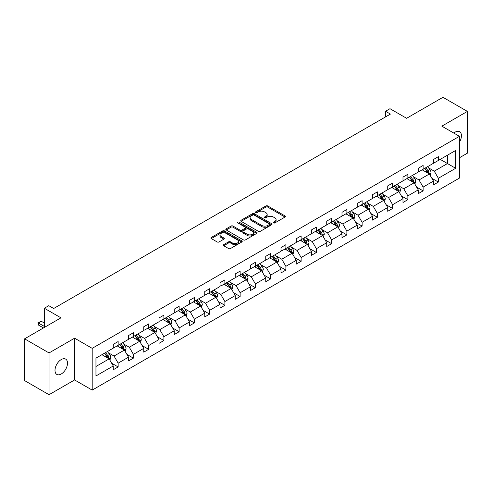 <?xml version="1.0" encoding="UTF-8"?>
<svg xmlns="http://www.w3.org/2000/svg" width="492" height="492" viewBox="0 0 492 492"><rect width="100%" height="100%" fill="white"/><g stroke="black" fill="none" stroke-linecap="round" stroke-linejoin="round"><path stroke-width="0.74" d="M273.497 222.931A0.947 0.547 0 0 0 274.837 222.931L285.034 217.046A1.359 0.781 0 0 0 285.428 216.492A1.359 0.781 0 0 0 285.034 215.939L267.765 205.97A1.359 0.781 0 0 0 265.846 205.97L255.649 211.855A0.947 0.547 0 0 0 255.373 212.243A0.947 0.547 0 0 0 255.649 212.63A0.947 0.547 0 0 0 256.99 212.63L258.312 211.868A4.342 2.509 0 0 1 264.45 211.868L265.889 212.698A4.342 2.509 0 0 1 267.162 214.475A4.342 2.509 0 0 1 265.889 216.246L264.573 217.009A0.947 0.547 0 0 0 264.296 217.396A0.947 0.547 0 0 0 264.573 217.784A0.947 0.547 0 0 0 265.914 217.784L267.236 217.021A4.342 2.509 0 0 1 273.374 217.021L274.813 217.851A4.342 2.509 0 0 1 276.086 219.623A4.342 2.509 0 0 1 274.813 221.4L273.497 222.156A0.947 0.547 0 0 0 273.214 222.544A0.947 0.547 0 0 0 273.497 222.931L273.497 222.156M61.254 373.994A8.85 5.111 120 0 0 67.035 366.196A8.85 5.111 120 0 0 65.682 359.111A8.85 5.111 120 0 0 61.254 359.547A8.85 5.111 120 0 0 55.473 367.339A8.85 5.111 120 0 0 56.832 374.43A8.85 5.111 120 0 0 61.254 373.994M459.436 142.182A8.85 5.111 120 0 0 459.608 131.678A8.85 5.111 120 0 0 455.18 132.114A8.85 5.111 120 0 0 453.815 133.074M459.436 157.766L467.4 153.166L467.4 111.401L442.96 97.293L406.601 118.289L389.984 108.695L385.537 111.26L385.537 116.905M49.04 394.707L74.599 379.947L74.599 338.188L49.04 352.942L49.04 394.707L24.6 380.599L24.6 338.834L60.965 317.838L44.348 308.244L44.348 327.432M49.04 352.942L24.6 338.834M223.725 244.635A1.359 0.781 0 0 0 223.325 245.188A1.359 0.781 0 0 0 223.725 245.742L228.565 248.54A1.359 0.781 0 0 0 230.49 248.54L241.806 242.002A1.359 0.781 0 0 0 242.205 241.449A1.359 0.781 0 0 0 241.806 240.895L224.537 230.926A1.359 0.781 0 0 0 222.618 230.926L211.296 237.464A1.359 0.781 0 0 0 210.902 238.017A1.359 0.781 0 0 0 211.296 238.571L217.15 241.947A1.359 0.781 0 0 0 219.069 241.947L223.915 239.149A1.359 0.781 0 0 0 224.309 238.595A1.359 0.781 0 0 0 223.915 238.042L221.013 236.369A3.629 2.097 0 0 1 219.949 234.887A3.629 2.097 0 0 1 222.187 232.95A3.629 2.097 0 0 1 226.148 233.405L237.513 239.967A3.629 2.097 0 0 1 238.577 241.449A3.629 2.097 0 0 1 236.338 243.386A3.629 2.097 0 0 1 232.384 242.931L230.49 241.836A1.359 0.781 0 0 0 228.565 241.836L223.725 244.635L223.725 245.742L228.565 242.968L228.565 241.836M44.348 308.244L48.794 305.68L53.677 308.502L390.42 114.082L385.537 111.26M74.599 338.188L92.195 348.342L459.436 136.321L459.436 178.079L92.195 390.107L92.195 348.342M467.4 111.401L441.841 126.161L459.436 136.321M258.405 231.314A1.359 0.781 0 0 0 260.323 231.314L271.645 224.776A1.359 0.781 0 0 0 272.045 224.223A1.359 0.781 0 0 0 271.645 223.669L254.376 213.7A1.359 0.781 0 0 0 252.458 213.7L241.135 220.232A1.359 0.781 0 0 0 240.742 220.785A1.359 0.781 0 0 0 241.135 221.345L258.405 231.314M238.208 223.14A0.947 0.547 0 0 1 239.167 223.276L239.167 222.144L256.726 232.279A1.359 0.781 0 0 1 257.125 232.839A1.359 0.781 0 0 1 256.726 233.392L245.403 239.924A1.359 0.781 0 0 1 243.485 239.924L226.215 229.955L226.215 228.848A1.359 0.781 0 0 0 225.822 229.401A1.359 0.781 0 0 0 226.215 229.955M226.215 228.848L231.062 226.049A1.359 0.781 0 0 1 232.98 226.049L239.985 230.096A1.359 0.781 0 0 0 241.904 230.096L245.121 228.239A1.359 0.781 0 0 0 245.514 227.685A1.359 0.781 0 0 0 245.121 227.132L237.827 222.919A0.947 0.547 0 0 1 237.55 222.532A0.947 0.547 0 0 1 238.134 222.027A0.947 0.547 0 0 1 239.167 222.144M95.958 358.133L113.258 348.145L113.258 344.363L118.148 341.546L118.148 345.322L128.504 339.345L128.504 335.562L133.393 332.74L133.393 336.522L143.756 330.538L143.756 326.756L148.645 323.933L148.645 327.715L159.002 321.737L159.002 317.955L163.891 315.132L163.891 318.914L174.254 312.93L174.254 309.148L179.137 306.325L179.137 310.108L189.5 304.13L189.5 300.348L194.389 297.525L194.389 301.307L204.752 295.323L204.752 291.541L209.635 288.718L209.635 292.5L219.998 286.522L219.998 282.74L224.887 279.917L224.887 283.7L235.25 277.716L235.25 273.933L240.133 271.11L240.133 274.893L250.496 268.915L250.496 265.133L255.385 262.31L255.385 266.092L265.748 260.108L265.748 256.326L270.631 253.503L270.631 257.285L280.993 251.307L280.993 247.525L285.883 244.702L285.883 248.485L296.245 242.501L296.245 238.718L301.129 235.896L301.129 239.678L311.491 233.7L311.491 229.918L316.381 227.095L316.381 230.877L326.737 224.893L326.737 221.111L331.626 218.288L331.626 222.07L341.989 216.093L341.989 212.31L346.878 209.487L346.878 213.27L357.235 207.286L357.235 203.503L362.124 200.681L362.124 204.463L372.487 198.485L372.487 194.703L377.376 191.88L377.376 195.662L387.733 189.678L387.733 185.896L392.622 183.073L392.622 186.855L402.985 180.871L402.985 177.095L407.874 174.273L407.874 178.055L418.231 172.071L418.231 168.289L423.12 165.466L423.12 169.248L433.483 163.264L433.483 159.488L438.366 156.665L438.366 160.447L455.672 150.454L455.672 168.289L438.366 178.276L438.366 182.058L433.483 184.881L433.483 181.099L423.12 187.083L423.12 190.865L418.231 193.688L418.231 189.906L407.874 195.884L407.874 199.666L402.985 202.489L402.985 198.707L392.622 204.69L392.622 208.473L387.733 211.296L387.733 207.513L377.376 213.491L377.376 217.273L372.487 220.096L372.487 216.314L362.124 222.298L362.124 226.08L357.235 228.903L357.235 225.121L346.878 231.099L346.878 234.881L341.989 237.704L341.989 233.921L331.626 239.905L331.626 243.688L326.737 246.51L326.737 242.728L316.381 248.706L316.381 252.488L311.491 255.311L311.491 251.529L301.129 257.513L301.129 261.295L296.245 264.118L296.245 260.336L285.883 266.32L285.883 270.096L280.993 272.919L280.993 269.136L270.631 275.12L270.631 278.902L265.748 281.725L265.748 277.943L255.385 283.927L255.385 287.703L250.496 290.526L250.496 286.744L240.133 292.728L240.133 296.51L235.25 299.333L235.25 295.551L224.887 301.534L224.887 305.311L219.998 308.133L219.998 304.351L209.635 310.335L209.635 314.117L204.752 316.94L204.752 313.158L194.389 319.142L194.389 322.918L189.5 325.741L189.5 321.959L179.137 327.943L179.137 331.725L174.254 334.548L174.254 330.765L163.891 336.749L163.891 340.526L159.002 343.348L159.002 339.566L148.645 345.55L148.645 349.332L143.756 352.155L143.756 348.373L133.393 354.357L133.393 358.133L128.504 360.956L128.504 357.174L118.148 363.157L118.148 366.94L113.258 369.763L113.258 365.98L95.958 375.968L95.958 358.133M117.17 345.888L124.402 350.064L114.039 356.048L108.381 352.782M114.039 356.048L118.148 363.157M124.402 350.064L128.504 357.174M113.258 347.241L114.039 347.696L118.148 345.322M132.416 337.088L139.648 341.263L129.291 347.241L123.633 343.976M129.291 347.241L133.393 354.357M139.648 341.263L143.756 348.373M128.504 338.441L129.291 338.89L133.393 336.522M147.668 328.281L154.9 332.457L144.537 338.441L138.879 335.175M144.537 338.441L148.645 345.55M154.9 332.457L159.002 339.566M143.756 329.634L144.537 330.089L148.645 327.715M162.913 319.48L170.146 323.656L159.783 329.634L154.131 326.368M159.783 329.634L163.891 336.749M170.146 323.656L174.254 330.765M159.002 320.833L159.783 321.282L163.891 318.914M178.165 310.673L185.398 314.849L175.035 320.833L169.377 317.568M175.035 320.833L179.137 327.943M185.398 314.849L189.5 321.959M174.254 312.026L175.035 312.481L179.137 310.108M193.411 301.873L200.644 306.049L190.281 312.026L184.623 308.761M190.281 312.026L194.389 319.142M200.644 306.049L204.752 313.158M189.5 303.226L190.281 303.675L194.389 301.307M208.657 293.066L215.896 297.242L205.533 303.226L199.875 299.96M205.533 303.226L209.635 310.335M215.896 297.242L219.998 304.351M204.752 294.419L205.533 294.874L209.635 292.5M223.909 284.265L231.142 288.441L220.779 294.419L215.121 291.153M220.779 294.419L224.887 301.534M231.142 288.441L235.25 295.551M219.998 285.618L220.779 286.067L224.887 283.7M239.155 275.458L246.394 279.634L236.031 285.618L230.373 282.353M236.031 285.618L240.133 292.728M246.394 279.634L250.496 286.744M235.25 276.812L236.031 277.267L240.133 274.893M254.407 266.658L261.639 270.834L251.277 276.812L245.619 273.546M251.277 276.812L255.385 283.927M261.639 270.834L265.748 277.943M250.496 268.011L251.277 268.46L255.385 266.092M269.653 257.851L276.891 262.027L266.529 268.011L260.871 264.745M266.529 268.011L270.631 275.12M276.891 262.027L280.993 269.136M265.748 259.204L266.529 259.659L270.631 257.285M284.905 249.05L292.137 253.226L281.775 259.204L276.117 255.938M281.775 259.204L285.883 266.32M292.137 253.226L296.245 260.336M280.993 250.403L281.775 250.852L285.883 248.485M300.151 240.244L307.383 244.419L297.027 250.403L291.369 247.138M297.027 250.403L301.129 257.513M307.383 244.419L311.491 251.529M296.245 241.597L297.027 242.052L301.129 239.678M315.403 231.443L322.635 235.619L312.272 241.597L306.614 238.331M312.272 241.597L316.381 248.706M322.635 235.619L326.737 242.728M311.491 232.796L312.272 233.245L316.381 230.877M330.649 222.636L337.881 226.812L327.524 232.796L321.866 229.53M327.524 232.796L331.626 239.905M337.881 226.812L341.989 233.921M326.737 223.989L327.524 224.444L331.626 222.07M345.901 213.829L353.133 218.011L342.77 223.989L337.112 220.723M342.77 223.989L346.878 231.099M353.133 218.011L357.235 225.121M341.989 215.188L342.77 215.637L346.878 213.27M361.146 205.029L368.379 209.205L358.022 215.188L352.364 211.923M358.022 215.188L362.124 222.298M368.379 209.205L372.487 216.314M357.235 206.382L358.022 206.837L362.124 204.463M376.398 196.222L383.631 200.404L373.268 206.382L367.61 203.116M373.268 206.382L377.376 213.491M383.631 200.404L387.733 207.513M372.487 197.581L373.268 198.03L377.376 195.662M391.644 187.421L398.877 191.597L388.52 197.581L382.862 194.315M388.52 197.581L392.622 204.69M398.877 191.597L402.985 198.707M387.733 188.774L388.52 189.229L392.622 186.855M406.896 178.614L414.129 182.796L403.766 188.774L398.108 185.509M403.766 188.774L407.874 195.884M414.129 182.796L418.231 189.906M402.985 179.974L403.766 180.423L407.874 178.055M422.142 169.814L429.375 173.99L419.012 179.974L413.36 176.708M419.012 179.974L423.12 187.083M429.375 173.99L433.483 181.099M418.231 171.167L419.012 171.622L423.12 169.248M440.223 159.371L447.462 163.547L434.264 171.167L428.606 167.901M434.264 171.167L438.366 178.276M455.672 168.289L447.462 163.547L447.462 155.195L455.672 150.454M74.599 379.947L92.195 390.107M433.483 162.366L434.264 162.815L438.366 160.447M95.958 366.485L109.15 358.871L101.918 354.695M109.15 358.871L113.258 365.98M431.871 178.307L438.366 182.058M416.619 187.114L423.12 190.865M401.374 195.914L407.874 199.666M386.122 204.721L392.622 208.473M370.876 213.522L377.376 217.273M355.624 222.329L362.124 226.08M340.378 231.129L346.878 234.881M325.126 239.936L331.626 243.688M309.88 248.737L316.381 252.488M294.628 257.544L301.129 261.295M279.382 266.344L285.883 270.096M264.13 275.151L270.631 278.902M248.884 283.952L255.385 287.703M233.632 292.758L240.133 296.51M218.387 301.559L224.887 305.311M203.135 310.366L209.635 314.117M187.889 319.167L194.389 322.918M172.643 327.973L179.137 331.725M157.391 336.774L163.891 340.526M142.145 345.581L148.645 349.332M126.893 354.381L133.393 358.133M111.647 363.188L118.148 366.94M273.872 223.067L274.813 222.525A4.342 2.509 0 0 0 276.086 220.754L276.086 219.623M267.162 214.475L267.162 215.601A4.342 2.509 0 0 1 265.889 217.372L264.954 217.919M285.016 217.058L267.765 207.101A1.359 0.781 0 0 0 265.846 207.101L256.031 212.765M271.627 224.789L254.376 214.826A1.359 0.781 0 0 0 252.458 214.826L241.154 221.351L241.135 220.232M269.247 224.61A0.947 0.547 0 0 0 269.53 224.223A0.947 0.547 0 0 0 269.247 223.835L254.087 215.084A0.947 0.547 0 0 0 252.747 215.084L251.357 215.883A4.342 2.509 0 0 0 250.084 217.661A4.342 2.509 0 0 0 251.357 219.432L261.719 225.416A4.342 2.509 0 0 0 267.857 225.416L269.247 224.61L269.247 225.736A0.947 0.547 0 0 0 269.53 225.348L269.53 224.223M250.084 217.661L250.084 218.786A4.342 2.509 0 0 0 251.357 220.557L251.357 219.432M269.247 225.736L267.857 226.541A4.342 2.509 0 0 1 261.719 226.541L251.357 220.557M226.234 229.967L231.062 227.181L231.062 226.049M245.514 227.685L245.514 228.811A1.359 0.781 0 0 1 245.121 229.364L241.904 231.222A1.359 0.781 0 0 1 239.985 231.222L232.98 227.181A1.359 0.781 0 0 0 231.062 227.181M239.167 223.276L256.707 233.399M247.255 234.29A3.629 2.097 0 0 0 251.209 234.745A3.629 2.097 0 0 0 253.448 232.808A3.629 2.097 0 0 0 252.384 231.326L248.38 229.014A1.359 0.781 0 0 0 246.461 229.014L243.245 230.871A1.359 0.781 0 0 0 242.851 231.424A1.359 0.781 0 0 0 243.245 231.978L247.255 234.29L247.255 235.416A3.629 2.097 0 0 0 251.209 235.871A3.629 2.097 0 0 0 253.448 233.94L253.448 232.808M242.851 231.424L242.851 232.55A1.359 0.781 0 0 0 243.245 233.103L243.245 231.978M247.255 235.416L243.245 233.103M238.577 241.449L238.577 242.581A3.629 2.097 0 0 1 236.338 244.512A3.629 2.097 0 0 1 232.384 244.063L230.49 242.968A1.359 0.781 0 0 0 228.565 242.968M219.949 234.887L219.949 236.012A3.629 2.097 0 0 0 221.013 237.495L221.013 236.369M223.897 239.161L221.013 237.495M241.793 242.015L224.537 232.052A1.359 0.781 0 0 0 222.618 232.052L211.314 238.577M430.119 175.275L431.017 172.68A3.665 2.116 -120 0 0 429.848 169.562L427.653 166.634M423.717 170.724L422.769 169.451M428.833 173.676L429.042 172.833A3.665 2.116 -120 0 0 427.991 170.632L425.795 167.704M424.879 168.233L427.296 171.456A1.863 1.076 60 0 1 427.634 172.022L429.042 172.833M424.627 168.381L426.816 171.308A3.665 2.116 60 0 1 427.733 173.043M414.873 184.082L415.771 181.487A3.665 2.116 -120 0 0 414.602 178.362L412.407 175.435M408.471 179.525L407.517 178.258M413.587 182.483L413.79 181.64A3.665 2.116 -120 0 0 412.745 179.439L410.549 176.505M409.633 177.04L412.044 180.263A1.863 1.076 60 0 1 412.382 180.828L413.79 181.64M409.375 177.181L411.57 180.115A3.665 2.116 60 0 1 412.481 181.843M399.621 192.882L400.519 190.287A3.665 2.116 -120 0 0 399.35 187.169L397.155 184.242M393.219 188.331L392.272 187.058M398.336 191.283L398.545 190.441A3.665 2.116 -120 0 0 397.493 188.239L395.297 185.312M394.381 185.841L396.798 189.063A1.863 1.076 60 0 1 397.136 189.629L398.545 190.441M394.129 185.988L396.318 188.916A3.665 2.116 60 0 1 397.235 190.65M384.375 201.689L385.273 199.094A3.665 2.116 -120 0 0 384.104 195.97L381.909 193.042M377.973 197.132L377.02 195.865M383.09 200.09L383.293 199.248A3.665 2.116 -120 0 0 382.247 197.046L380.052 194.112M379.135 194.648L381.546 197.87A1.863 1.076 60 0 1 381.884 198.436L383.293 199.248M378.877 194.795L381.072 197.722A3.665 2.116 60 0 1 381.983 199.451M369.123 210.49L370.021 207.895A3.665 2.116 -120 0 0 368.852 204.777L366.657 201.849M362.721 205.939L361.774 204.666M367.838 208.891L368.047 208.054A3.665 2.116 -120 0 0 366.995 205.847L364.8 202.919M363.883 203.448L366.3 206.671A1.863 1.076 60 0 1 366.638 207.237L368.047 208.054M363.631 203.596L365.82 206.523A3.665 2.116 60 0 1 366.737 208.257M353.877 219.297L354.775 216.701A3.665 2.116 -120 0 0 353.607 213.577L351.411 210.65M347.475 214.74L346.522 213.473M352.592 217.698L352.795 216.855A3.665 2.116 -120 0 0 351.749 214.653L349.554 211.72M348.637 212.255L351.048 215.478A1.863 1.076 60 0 1 351.393 216.043L352.795 216.855M348.379 212.403L350.575 215.33A3.665 2.116 60 0 1 351.485 217.058M338.625 228.097L339.523 225.502A3.665 2.116 -120 0 0 338.355 222.384L336.159 219.457M332.223 223.546L331.276 222.273M337.34 226.498L337.549 225.662A3.665 2.116 -120 0 0 336.497 223.454L334.302 220.527M333.385 221.056L335.802 224.278A1.863 1.076 60 0 1 336.141 224.844L337.549 225.662M333.133 221.203L335.329 224.131A3.665 2.116 60 0 1 336.239 225.865M323.379 236.904L324.277 234.309A3.665 2.116 -120 0 0 323.109 231.185L320.913 228.257M316.977 232.347L316.024 231.08M322.094 235.305L322.297 234.463A3.665 2.116 -120 0 0 321.251 232.261L319.056 229.327M318.139 229.862L320.55 233.085A1.863 1.076 60 0 1 320.895 233.651L322.297 234.463M317.881 230.01L320.077 232.937A3.665 2.116 60 0 1 320.993 234.666M308.127 245.705L309.025 243.109A3.665 2.116 -120 0 0 307.857 239.991L305.661 237.064M301.731 241.154L300.778 239.881M306.848 244.106L307.051 243.269A3.665 2.116 -120 0 0 305.999 241.062L303.804 238.134M302.887 238.663L305.304 241.886A1.863 1.076 60 0 1 305.643 242.458L307.051 243.269M302.635 238.811L304.831 241.738A3.665 2.116 60 0 1 305.741 243.472M292.881 254.512L293.779 251.916A3.665 2.116 -120 0 0 292.611 248.792L290.415 245.865M286.479 249.954L285.526 248.688M291.596 252.913L291.799 252.07A3.665 2.116 -120 0 0 290.754 249.868L288.558 246.935M287.642 247.47L290.059 250.692A1.863 1.076 60 0 1 290.397 251.258L291.799 252.07M287.383 247.617L289.579 250.545A3.665 2.116 60 0 1 290.495 252.273M277.629 263.312L278.527 260.717A3.665 2.116 -120 0 0 277.359 257.599L275.169 254.672M271.233 258.761L270.28 257.488M276.35 261.713L276.553 260.877A3.665 2.116 -120 0 0 275.502 258.669L273.312 255.742M272.39 256.27L274.807 259.493A1.863 1.076 60 0 1 275.145 260.065L276.553 260.877M272.137 256.418L274.333 259.346A3.665 2.116 60 0 1 275.243 261.08M262.384 272.119L263.281 269.524A3.665 2.116 -120 0 0 262.113 266.4L259.917 263.472M255.981 267.562L255.028 266.295M261.098 270.52L261.301 269.678A3.665 2.116 -120 0 0 260.256 267.476L258.06 264.542M257.144 265.077L259.561 268.3A1.863 1.076 60 0 1 259.899 268.866L261.301 269.678M256.885 265.225L259.081 268.152A3.665 2.116 60 0 1 259.997 269.88M247.132 280.92L248.036 278.324A3.665 2.116 -120 0 0 246.861 275.206L244.672 272.279M240.736 276.369L239.782 275.096M245.852 279.321L246.055 278.484A3.665 2.116 -120 0 0 245.004 276.276L242.814 273.349M241.892 273.878L244.309 277.101A1.863 1.076 60 0 1 244.647 277.673L246.055 278.484M241.64 274.026L243.835 276.953A3.665 2.116 60 0 1 244.745 278.687M231.886 289.726L232.784 287.131A3.665 2.116 -120 0 0 231.615 284.007L229.42 281.08M225.484 285.169L224.53 283.902M230.6 288.127L230.803 287.285A3.665 2.116 -120 0 0 229.758 285.083L227.562 282.15M226.646 282.685L229.063 285.907A1.863 1.076 60 0 1 229.401 286.473L230.803 287.285M226.388 282.832L228.583 285.76A3.665 2.116 60 0 1 229.5 287.488M216.634 298.527L217.538 295.932A3.665 2.116 -120 0 0 216.369 292.814L214.174 289.886M210.238 293.976L209.285 292.703M215.355 296.928L215.558 296.092A3.665 2.116 -120 0 0 214.512 293.884L212.316 290.957M211.394 291.485L213.811 294.708A1.863 1.076 60 0 1 214.149 295.28L215.558 296.092M211.142 291.633L213.337 294.56A3.665 2.116 60 0 1 214.248 296.295M201.388 307.334L202.286 304.739A3.665 2.116 -120 0 0 201.117 301.614L198.922 298.687M194.986 302.783L194.032 301.51M200.103 305.735L200.312 304.892A3.665 2.116 -120 0 0 199.26 302.691L197.064 299.757M196.148 300.292L198.565 303.515A1.863 1.076 60 0 1 198.903 304.081L200.312 304.892M195.89 300.44L198.085 303.367A3.665 2.116 60 0 1 199.002 305.095M186.136 316.135L187.04 313.539A3.665 2.116 -120 0 0 185.871 310.421L183.676 307.494M179.74 311.584L178.787 310.311M184.857 314.536L185.06 313.699A3.665 2.116 -120 0 0 184.014 311.491L181.819 308.564M180.902 309.093L183.313 312.315A1.863 1.076 60 0 1 183.651 312.887L185.06 313.699M180.644 309.24L182.84 312.168A3.665 2.116 60 0 1 183.75 313.902M170.89 324.941L171.788 322.346A3.665 2.116 -120 0 0 170.619 319.228L168.424 316.294M164.488 320.39L163.541 319.117M169.605 323.342L169.814 322.5A3.665 2.116 -120 0 0 168.762 320.298L166.567 317.371M165.65 317.9L168.067 321.122A1.863 1.076 60 0 1 168.405 321.688L169.814 322.5M165.398 318.047L167.588 320.975A3.665 2.116 60 0 1 168.504 322.703M155.644 333.742L156.542 331.147A3.665 2.116 -120 0 0 155.374 328.029L153.178 325.101M149.242 329.191L148.289 327.918M154.359 332.143L154.562 331.307A3.665 2.116 -120 0 0 153.516 329.099L151.321 326.171M150.404 326.7L152.815 329.923A1.863 1.076 60 0 1 153.153 330.495L154.562 331.307M150.146 326.848L152.342 329.775A3.665 2.116 60 0 1 153.252 331.51M140.392 342.549L141.29 339.954A3.665 2.116 -120 0 0 140.122 336.836L137.926 333.902M133.99 337.998L133.043 336.725M139.107 340.95L139.316 340.107A3.665 2.116 -120 0 0 138.264 337.906L136.069 334.978M135.152 335.507L137.569 338.73A1.863 1.076 60 0 1 137.908 339.296L139.316 340.107M134.9 335.655L137.09 338.582A3.665 2.116 60 0 1 138.006 340.31M125.146 351.349L126.044 348.754A3.665 2.116 -120 0 0 124.876 345.636L122.68 342.709M118.744 346.798L117.791 345.532M123.861 349.751L124.064 348.914A3.665 2.116 -120 0 0 123.018 346.706L120.823 343.779M119.907 344.308L122.317 347.53A1.863 1.076 60 0 1 122.656 348.102L124.064 348.914M119.648 344.455L121.844 347.389A3.665 2.116 60 0 1 122.754 349.117M109.894 360.156L110.792 357.561A3.665 2.116 -120 0 0 109.624 354.443L107.428 351.509M103.492 355.605L102.545 354.332M108.609 358.557L108.818 357.715A3.665 2.116 -120 0 0 107.766 355.513L105.571 352.586M104.655 353.115L107.072 356.337A1.863 1.076 60 0 1 107.41 356.903L108.818 357.715M104.402 353.262L106.592 356.19A3.665 2.116 60 0 1 107.508 357.918M44.348 323.035L41.396 321.331L38.462 323.023L44.348 326.417M38.462 325.052L37.921 322.709L38.462 323.023L38.462 325.052L43.462 327.943M37.921 322.709L41.396 321.331M274.813 222.525L274.813 221.4M264.573 217.784L264.573 217.009M265.889 217.372L265.889 216.246M255.649 212.63L255.649 211.855M265.846 207.101L265.846 205.97M267.765 207.101L267.765 205.97M285.034 217.046L285.034 215.939M252.458 214.826L252.458 213.7M254.376 214.826L254.376 213.7M271.645 224.776L271.645 223.669M261.719 226.541L261.719 225.416M267.857 226.541L267.857 225.416M232.98 227.181L232.98 226.049M239.985 231.222L239.985 230.096M241.904 231.222L241.904 230.096M245.121 229.364L245.121 228.239M256.726 233.392L256.726 232.279M230.49 242.968L230.49 241.836M232.384 244.063L232.384 242.931M223.915 239.149L223.915 238.042M211.296 238.571L211.296 237.464M222.618 232.052L222.618 230.926M224.537 232.052L224.537 230.926M241.806 242.002L241.806 240.895M429.11 173.836L430.992 172.753M427.991 170.632L429.848 169.562M425.777 171.911L426.816 171.308M413.864 182.643L415.746 181.554M412.745 179.439L414.602 178.362M410.531 180.718L411.57 180.115M398.612 191.443L400.494 190.361M397.493 188.239L399.35 187.169M395.279 189.518L396.318 188.916M383.366 200.25L385.248 199.162M382.247 197.046L384.104 195.97M380.033 198.325L381.072 197.722M368.114 209.051L369.996 207.968M366.995 205.847L368.852 204.777M364.781 207.126L365.82 206.523M352.869 217.858L354.75 216.769M351.749 214.653L353.607 213.577M349.535 215.933L350.575 215.33M337.617 226.658L339.498 225.576M336.497 223.454L338.355 222.384M334.283 224.733L335.329 224.131M322.371 235.465L324.253 234.377M321.251 232.261L323.109 231.185M319.037 233.54L320.077 232.937M307.125 244.266L309.007 243.183M305.999 241.062L307.857 239.991M303.785 242.341L304.831 241.738M291.873 253.072L293.755 251.984M290.754 249.868L292.611 248.792M288.54 251.148L289.579 250.545M276.627 261.873L278.509 260.791M275.502 258.669L277.359 257.599M273.288 259.948L274.333 259.346M261.375 270.68L263.257 269.591M260.256 267.476L262.113 266.4M258.042 268.755L259.081 268.152M246.129 279.481L248.011 278.398M245.004 276.276L246.861 275.206M242.79 277.556L243.835 276.953M230.877 288.287L232.759 287.199M229.758 285.083L231.615 284.007M227.544 286.362L228.583 285.76M215.631 297.088L217.513 296.006M214.512 293.884L216.369 292.814M212.292 295.163L213.337 294.56M200.379 305.895L202.261 304.806M199.26 302.691L201.117 301.614M197.046 303.97L198.085 303.367M185.133 314.695L187.015 313.613M184.014 311.491L185.871 310.421M181.794 312.771L182.84 312.168M169.881 323.502L171.763 322.414M168.762 320.298L170.619 319.228M166.548 321.577L167.588 320.975M154.636 332.303L156.517 331.221M153.516 329.099L155.374 328.029M151.302 330.378L152.342 329.775M139.384 341.11L141.266 340.021M138.264 337.906L140.122 336.836M136.05 339.185L137.09 338.582M124.138 349.91L126.02 348.828M123.018 346.706L124.876 345.636M120.804 347.985L121.844 347.389M108.886 358.717L110.768 357.629M107.766 355.513L109.624 354.443M105.552 356.792L106.592 356.19"/></g></svg>
